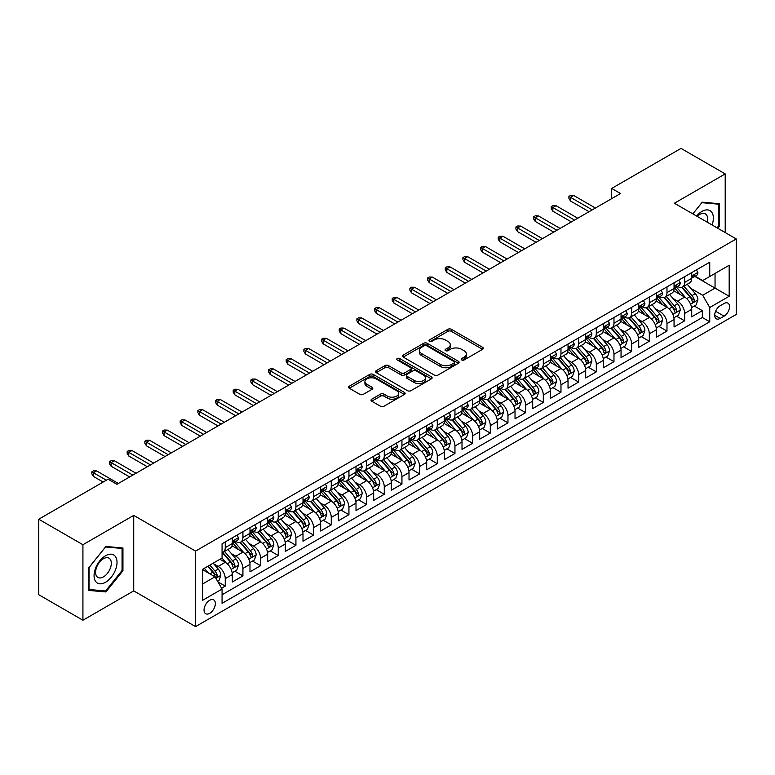 <?xml version="1.0" encoding="UTF-8"?>
<svg xmlns="http://www.w3.org/2000/svg" width="775" height="775" viewBox="0 0 775 775"><rect width="100%" height="100%" fill="white"/><g stroke="black" fill="none" stroke-linecap="round" stroke-linejoin="round"><path stroke-width="1.16" d="M461.716 359.958A1.715 0.988 0 0 0 464.147 359.958L482.573 349.322A2.451 1.414 0 0 0 483.29 348.324A2.451 1.414 0 0 0 482.573 347.316L451.35 329.298A2.451 1.414 0 0 0 447.882 329.298L429.457 339.934A1.715 0.988 0 0 0 428.953 340.632A1.715 0.988 0 0 0 429.457 341.339A1.715 0.988 0 0 0 431.888 341.339L434.271 339.954A7.847 4.534 0 0 1 445.373 339.954L447.969 341.465A7.847 4.534 0 0 1 450.275 344.662A7.847 4.534 0 0 1 447.969 347.868L445.586 349.244A1.715 0.988 0 0 0 445.082 349.951A1.715 0.988 0 0 0 445.586 350.649A1.715 0.988 0 0 0 448.018 350.649L450.401 349.273A7.847 4.534 0 0 1 461.503 349.273L464.099 350.775A7.847 4.534 0 0 1 466.405 353.981A7.847 4.534 0 0 1 464.099 357.178L461.716 358.554A1.715 0.988 0 0 0 461.212 359.261A1.715 0.988 0 0 0 461.716 359.958L461.716 358.554M209.705 613.335A7.992 4.621 120 0 0 214.927 606.283A7.992 4.621 120 0 0 213.697 599.879A7.992 4.621 120 0 0 209.705 600.276A7.992 4.621 120 0 0 204.474 607.319A7.992 4.621 120 0 0 205.704 613.732A7.992 4.621 120 0 0 209.705 613.335M371.748 399.183A2.451 1.414 0 0 0 371.031 400.191A2.451 1.414 0 0 0 371.748 401.188L380.506 406.245A2.451 1.414 0 0 0 383.974 406.245L404.443 394.427A2.451 1.414 0 0 0 405.16 393.429A2.451 1.414 0 0 0 404.443 392.431L373.221 374.403A2.451 1.414 0 0 0 369.752 374.403L349.283 386.221A2.451 1.414 0 0 0 348.566 387.219A2.451 1.414 0 0 0 349.283 388.227L359.862 394.33A2.451 1.414 0 0 0 363.339 394.33L372.097 389.273A2.451 1.414 0 0 0 372.814 388.275A2.451 1.414 0 0 0 372.097 387.267L366.846 384.245A6.558 3.788 0 0 1 364.928 381.562A6.558 3.788 0 0 1 368.978 378.064A6.558 3.788 0 0 1 376.127 378.888L396.674 390.755A6.558 3.788 0 0 1 398.602 393.429A6.558 3.788 0 0 1 394.552 396.926A6.558 3.788 0 0 1 387.403 396.112L383.974 394.126A2.451 1.414 0 0 0 380.506 394.126L371.748 399.183L371.748 401.188L380.506 396.17L380.506 394.126M133.726 515.394L82.925 544.728L38.75 519.221L38.75 594.716L82.925 620.223L133.726 590.889L195.562 626.597L195.562 551.102L133.726 515.394L133.726 590.889M725.206 232.568L725.206 173.91L674.405 203.234L736.25 238.942L195.562 551.102M725.206 173.91L681.031 148.403L611.678 188.441L611.678 198.652M38.75 519.221L108.103 479.183L116.938 484.288L620.513 193.547L611.678 188.441M434.446 375.11A2.451 1.414 0 0 0 437.914 375.11L458.374 363.291A2.451 1.414 0 0 0 459.1 362.283A2.451 1.414 0 0 0 458.374 361.286L427.161 343.267A2.451 1.414 0 0 0 423.692 343.267L403.223 355.076A2.451 1.414 0 0 0 402.506 356.083A2.451 1.414 0 0 0 403.223 357.081L434.446 375.11M397.924 360.327A1.715 0.988 0 0 1 399.668 360.569L399.668 358.534L431.413 376.853A2.451 1.414 0 0 1 432.13 377.861A2.451 1.414 0 0 1 431.413 378.859L410.944 390.677A2.451 1.414 0 0 1 407.476 390.677L376.253 372.649L376.253 370.653A2.451 1.414 0 0 0 375.536 371.651A2.451 1.414 0 0 0 376.253 372.649M376.253 370.653L385.01 365.597A2.451 1.414 0 0 1 388.478 365.597L401.14 372.901A2.451 1.414 0 0 0 404.608 372.901L410.421 369.549A2.451 1.414 0 0 0 411.137 368.542A2.451 1.414 0 0 0 410.421 367.544L397.246 359.939A1.715 0.988 0 0 1 396.742 359.232A1.715 0.988 0 0 1 397.798 358.321A1.715 0.988 0 0 1 399.668 358.534M221.582 588.215L225.254 586.094L217.92 581.86M213.745 563.842L218.182 566.409A9.998 5.774 60 0 1 225.254 578.644L232.316 574.566L232.316 582.015L242.924 575.893L234.883 571.252M231.415 553.641L235.852 556.208A9.998 5.774 60 0 1 242.924 568.443L249.986 564.365L249.986 571.814L260.594 565.692L252.553 561.052M249.085 543.44L253.522 546.007A9.998 5.774 60 0 1 260.594 558.242L267.656 554.164L267.656 561.613L278.254 555.491L270.223 550.851M266.755 533.239L271.192 535.806A9.998 5.774 60 0 1 278.254 548.041L285.326 543.963L285.326 551.413L295.924 545.29L287.893 540.65M284.425 523.038L288.862 525.605A9.998 5.774 60 0 1 295.924 537.84L302.996 533.762L302.996 541.212L313.594 535.089L305.553 530.449M302.095 512.837L306.532 515.404A9.998 5.774 60 0 1 313.594 527.639L320.666 523.561L320.666 531.011L331.264 524.888L323.223 520.248M319.765 502.636L324.202 505.193A9.998 5.774 60 0 1 331.264 517.438L338.336 513.36L338.336 520.81L348.934 514.687L340.893 510.047M337.435 492.435L341.872 494.993A9.998 5.774 60 0 1 348.934 507.238L356.006 503.159L356.006 510.609L366.604 504.486L358.563 499.846M355.105 482.234L359.542 484.792A9.998 5.774 60 0 1 366.604 497.037L373.676 492.958L373.676 500.408L384.274 494.285L376.233 489.645M372.775 472.033L377.212 474.591A9.998 5.774 60 0 1 384.274 486.836L391.346 482.757L391.346 490.207L401.944 484.084L393.903 479.444M390.445 461.832L394.872 464.39A9.998 5.774 60 0 1 401.944 476.635L409.016 472.556L409.016 479.996L419.614 473.883L411.573 469.243M408.105 451.631L412.542 454.189A9.998 5.774 60 0 1 419.614 466.434L426.686 462.355L426.686 469.795L437.284 463.683L429.243 459.032M425.775 441.43L430.212 443.988A9.998 5.774 60 0 1 437.284 456.233L444.356 452.154L444.356 459.594L454.954 453.482L446.913 448.832M443.445 431.229L447.882 433.787A9.998 5.774 60 0 1 454.954 446.032L462.016 441.953L462.016 449.393L472.624 443.281L464.583 438.631M461.115 421.028L465.552 423.586A9.998 5.774 60 0 1 472.624 435.831L479.686 431.752L479.686 439.192L490.294 433.07L482.253 428.43M478.785 410.827L483.222 413.385A9.998 5.774 60 0 1 490.294 425.63L497.356 421.552L497.356 428.992L507.964 422.869L499.923 418.229M496.455 400.627L500.892 403.184A9.998 5.774 60 0 1 507.964 415.429L515.026 411.351L515.026 418.791L525.634 412.668L517.593 408.028M514.125 390.426L518.562 392.983A9.998 5.774 60 0 1 525.634 405.228L532.696 401.14L532.696 408.59L543.304 402.467L535.263 397.827M531.795 380.225L536.232 382.782A9.998 5.774 60 0 1 543.304 395.027L550.366 390.939L550.366 398.389L560.974 392.266L552.933 387.626M549.465 370.024L553.902 372.581A9.998 5.774 60 0 1 560.974 384.826L568.036 380.738L568.036 388.188L578.634 382.065L570.603 377.425M567.135 359.823L571.572 362.38A9.998 5.774 60 0 1 578.634 374.625L585.706 370.537L585.706 377.987L596.304 371.864L588.273 367.224M584.805 349.612L589.242 352.179A9.998 5.774 60 0 1 596.304 364.424L603.376 360.336L603.376 367.786L613.974 361.663L605.934 357.023M602.475 339.411L606.912 341.978A9.998 5.774 60 0 1 613.974 354.214L621.046 350.135L621.046 357.585L631.644 351.463L623.604 346.822M620.145 329.21L624.582 331.778A9.998 5.774 60 0 1 631.644 344.013L638.716 339.934L638.716 347.384L649.314 341.262L641.274 336.621M637.815 319.009L642.252 321.577A9.998 5.774 60 0 1 649.314 333.812L656.386 329.733L656.386 337.183L666.984 331.061L658.944 326.42M655.485 308.808L659.922 311.376A9.998 5.774 60 0 1 666.984 323.611L674.056 319.532L674.056 326.982L684.654 320.86L684.654 313.41A9.998 5.774 -120 0 0 677.592 301.175L673.155 298.608M676.614 316.219L684.654 320.86M232.316 574.566A9.998 5.774 -120 0 0 225.254 562.33L219.945 559.269M249.986 564.365A9.998 5.774 -120 0 0 242.924 552.12L231.996 545.813M267.656 554.164A9.998 5.774 -120 0 0 260.594 541.919L249.666 535.612M285.326 543.963A9.998 5.774 -120 0 0 278.254 531.718L267.336 525.411M302.996 533.762A9.998 5.774 -120 0 0 295.924 521.517L284.997 515.21M320.666 523.561A9.998 5.774 -120 0 0 313.594 511.316L302.667 505.009M338.336 513.36A9.998 5.774 -120 0 0 331.264 501.115L320.337 494.808M356.006 503.159A9.998 5.774 -120 0 0 348.934 490.914L338.007 484.608M373.676 492.958A9.998 5.774 -120 0 0 366.604 480.713L355.677 474.407M391.346 482.757A9.998 5.774 -120 0 0 384.274 470.512L373.347 464.206M409.016 472.556A9.998 5.774 -120 0 0 401.944 460.311L391.017 454.005M426.686 462.355A9.998 5.774 -120 0 0 419.614 450.11L408.687 443.804M444.356 452.154A9.998 5.774 -120 0 0 437.284 439.909L426.357 433.603M462.016 441.953A9.998 5.774 -120 0 0 454.954 429.708L444.027 423.402M479.686 431.752A9.998 5.774 -120 0 0 472.624 419.507L461.697 413.201M497.356 421.552A9.998 5.774 -120 0 0 490.294 409.307L479.367 403M515.026 411.351A9.998 5.774 -120 0 0 507.964 399.106L497.037 392.799M532.696 401.14A9.998 5.774 -120 0 0 525.634 388.905L514.707 382.598M550.366 390.939A9.998 5.774 -120 0 0 543.304 378.704L532.377 372.397M568.036 380.738A9.998 5.774 -120 0 0 560.974 368.503L550.047 362.187M585.706 370.537A9.998 5.774 -120 0 0 578.634 358.302L567.707 351.986M603.376 360.336A9.998 5.774 -120 0 0 596.304 348.101L585.377 341.785M621.046 350.135A9.998 5.774 -120 0 0 613.974 337.9L603.047 331.584M638.716 339.934A9.998 5.774 -120 0 0 631.644 327.699L620.717 321.383M656.386 329.733A9.998 5.774 -120 0 0 649.314 317.498L638.387 311.182M674.056 319.532A9.998 5.774 -120 0 0 666.984 307.287L656.057 300.981M724.053 303.519L720.169 305.767A7.75 4.476 120 0 0 715.112 312.587A7.75 4.476 120 0 0 716.294 318.796A7.75 4.476 120 0 0 720.169 318.409L724.053 316.171A7.75 4.476 120 0 0 729.12 309.341A7.75 4.476 120 0 0 727.928 303.132A7.75 4.476 120 0 0 724.053 303.519M195.562 626.597L736.25 314.437L736.25 238.942M202.633 583.953L215.004 576.813L222.067 589.048L222.067 603.337L709.745 321.78L709.745 307.501L702.683 295.256L690.825 288.407M222.067 589.048L202.633 600.276L202.633 569.267L222.067 558.039L222.067 543.759L709.745 262.202L709.745 276.481L729.178 265.263L729.178 296.273L709.745 307.501M235.755 541.463L235.852 541.512A9.998 5.774 60 0 0 240.851 542.006L247.922 537.928A9.998 5.774 -120 0 0 249.986 533.355L249.986 527.639M253.425 531.262L253.522 531.311A9.998 5.774 60 0 0 258.521 531.805L265.583 527.727A9.998 5.774 -120 0 0 267.656 523.154L267.656 517.438M271.095 521.062L271.192 521.11A9.998 5.774 60 0 0 276.191 521.604L283.253 517.526A9.998 5.774 -120 0 0 285.326 512.953L285.326 507.238M288.765 510.861L288.862 510.909A9.998 5.774 60 0 0 293.861 511.403L300.923 507.325A9.998 5.774 -120 0 0 302.996 502.752L302.996 497.037M306.435 500.66L306.532 500.708A9.998 5.774 60 0 0 311.531 501.202L318.593 497.124A9.998 5.774 -120 0 0 320.666 492.551L320.666 486.836M324.105 490.459L324.202 490.507A9.998 5.774 60 0 0 329.201 491.001L336.263 486.923A9.998 5.774 -120 0 0 338.336 482.35L338.336 476.635M341.775 480.258L341.872 480.306A9.998 5.774 60 0 0 346.871 480.8L353.933 476.722A9.998 5.774 -120 0 0 356.006 472.149L356.006 466.434M359.445 470.047L359.542 470.105A9.998 5.774 60 0 0 364.541 470.599L371.603 466.521A9.998 5.774 -120 0 0 373.676 461.948L373.676 456.233M377.115 459.846L377.212 459.904A9.998 5.774 60 0 0 382.201 460.398L389.273 456.32A9.998 5.774 -120 0 0 391.346 451.748L391.346 446.032M394.785 449.645L394.872 449.703A9.998 5.774 60 0 0 399.871 450.198L406.943 446.119A9.998 5.774 -120 0 0 409.016 441.537L409.016 435.831M412.455 439.444L412.542 439.502A9.998 5.774 60 0 0 417.541 439.997L424.613 435.918A9.998 5.774 -120 0 0 426.686 431.336L426.686 425.63M430.125 429.243L430.212 429.302A9.998 5.774 60 0 0 435.211 429.796L442.283 425.717A9.998 5.774 -120 0 0 444.356 421.135L444.356 415.429M447.795 419.043L447.882 419.101A9.998 5.774 60 0 0 452.881 419.595L459.953 415.516A9.998 5.774 -120 0 0 462.016 410.934L462.016 405.228M465.465 408.842L465.552 408.9A9.998 5.774 60 0 0 470.551 409.394L477.623 405.315A9.998 5.774 -120 0 0 479.686 400.733L479.686 395.027M483.135 398.641L483.222 398.699A9.998 5.774 60 0 0 488.221 399.193L495.293 395.114A9.998 5.774 -120 0 0 497.356 390.532L497.356 384.826M500.805 388.44L500.892 388.498A9.998 5.774 60 0 0 505.891 388.992L512.963 384.913A9.998 5.774 -120 0 0 515.026 380.331L515.026 374.616M518.475 378.239L518.562 378.297A9.998 5.774 60 0 0 523.561 378.791L530.633 374.713A9.998 5.774 -120 0 0 532.696 370.13L532.696 364.415M536.135 368.038L536.232 368.096A9.998 5.774 60 0 0 541.231 368.59L548.293 364.502A9.998 5.774 -120 0 0 550.366 359.929L550.366 354.214M553.805 357.837L553.902 357.895A9.998 5.774 60 0 0 558.901 358.389L565.963 354.301A9.998 5.774 -120 0 0 568.036 349.728L568.036 344.013M571.475 347.636L571.572 347.684A9.998 5.774 60 0 0 576.571 348.188L583.633 344.1A9.998 5.774 -120 0 0 585.706 339.528L585.706 333.812M589.145 337.435L589.242 337.483A9.998 5.774 60 0 0 594.241 337.987L601.303 333.899A9.998 5.774 -120 0 0 603.376 329.327L603.376 323.611M606.815 327.234L606.912 327.282A9.998 5.774 60 0 0 611.911 327.786L618.973 323.698A9.998 5.774 -120 0 0 621.046 319.126L621.046 313.41M624.485 317.033L624.582 317.082A9.998 5.774 60 0 0 629.581 317.576L636.643 313.497A9.998 5.774 -120 0 0 638.716 308.925L638.716 303.209M642.155 306.832L642.252 306.881A9.998 5.774 60 0 0 647.251 307.375L654.313 303.296A9.998 5.774 -120 0 0 656.386 298.724L656.386 293.008M659.825 296.631L659.922 296.68A9.998 5.774 60 0 0 664.911 297.174L671.983 293.095A9.998 5.774 -120 0 0 674.056 288.523L674.056 282.807M222.067 594.764L702.324 317.498L702.324 310.659L691.726 316.781L691.726 309.332A9.998 5.774 -120 0 0 684.654 297.087L673.727 290.78M677.495 286.43L677.592 286.479A9.998 5.774 -120 0 0 682.581 286.973A9.998 5.774 -120 0 0 684.654 282.4L684.654 276.685M682.581 286.973L689.653 282.894A9.998 5.774 -120 0 0 691.726 278.322L691.726 272.606M225.254 541.919L225.254 547.634A9.998 5.774 60 0 1 223.181 552.207A9.998 5.774 60 0 1 222.067 552.614M223.181 552.207L230.252 548.128A9.998 5.774 -120 0 0 232.316 543.556L232.316 537.84M242.924 531.718L242.924 537.433A9.998 5.774 60 0 1 240.851 542.006M260.594 521.517L260.594 527.232A9.998 5.774 60 0 1 258.521 531.805M278.254 511.316L278.254 517.032A9.998 5.774 60 0 1 276.191 521.604M295.924 501.115L295.924 506.831A9.998 5.774 60 0 1 293.861 511.403M313.594 490.914L313.594 496.63A9.998 5.774 60 0 1 311.531 501.202M331.264 480.713L331.264 486.429A9.998 5.774 60 0 1 329.201 491.001M348.934 470.512L348.934 476.228A9.998 5.774 60 0 1 346.871 480.8M366.604 460.311L366.604 466.027A9.998 5.774 60 0 1 364.541 470.599M384.274 450.11L384.274 455.826A9.998 5.774 60 0 1 382.201 460.398M401.944 439.909L401.944 445.625A9.998 5.774 60 0 1 399.871 450.198M419.614 429.708L419.614 435.424A9.998 5.774 60 0 1 417.541 439.997M437.284 419.507L437.284 425.223A9.998 5.774 60 0 1 435.211 429.796M454.954 409.307L454.954 415.022A9.998 5.774 60 0 1 452.881 419.595M472.624 399.106L472.624 404.821A9.998 5.774 60 0 1 470.551 409.394M490.294 388.905L490.294 394.611A9.998 5.774 60 0 1 488.221 399.193M507.964 378.704L507.964 384.41A9.998 5.774 60 0 1 505.891 388.992M525.634 368.503L525.634 374.209A9.998 5.774 60 0 1 523.561 378.791M543.304 358.302L543.304 364.008A9.998 5.774 60 0 1 541.231 368.59M560.974 348.101L560.974 353.807A9.998 5.774 60 0 1 558.901 358.389M578.634 337.9L578.634 343.606A9.998 5.774 60 0 1 576.571 348.188M596.304 327.689L596.304 333.405A9.998 5.774 60 0 1 594.241 337.987M613.974 317.488L613.974 323.204A9.998 5.774 60 0 1 611.911 327.786M631.644 307.287L631.644 313.003A9.998 5.774 60 0 1 629.581 317.576M649.314 297.087L649.314 302.802A9.998 5.774 60 0 1 647.251 307.375M666.984 286.886L666.984 292.601A9.998 5.774 60 0 1 664.911 297.174M666.984 323.611L666.984 331.061M649.314 333.812L649.314 341.262M631.644 344.013L631.644 351.463M613.974 354.214L613.974 361.663M596.304 364.424L596.304 371.864M578.634 374.625L578.634 382.065M560.974 384.826L560.974 392.266M543.304 395.027L543.304 402.467M525.634 405.228L525.634 412.668M507.964 415.429L507.964 422.869M490.294 425.63L490.294 433.07M472.624 435.831L472.624 443.281M454.954 446.032L454.954 453.482M437.284 456.233L437.284 463.683M419.614 466.434L419.614 473.883M401.944 476.635L401.944 484.084M384.274 486.836L384.274 494.285M366.604 497.037L366.604 504.486M348.934 507.238L348.934 514.687M331.264 517.438L331.264 524.888M313.594 527.639L313.594 535.089M295.924 537.84L295.924 545.29M278.254 548.041L278.254 555.491M260.594 558.242L260.594 565.692M242.924 568.443L242.924 575.893M225.254 578.644L225.254 586.094M215.004 576.813L202.633 569.673M702.683 295.256L715.044 288.116L715.044 273.42L729.178 265.263M694.807 276.433L729.178 296.273M695.165 276.229L702.683 280.56L709.745 276.481M82.925 544.728L82.925 620.223M694.284 306.018L702.324 310.659M702.324 317.498L709.745 321.78M717.795 228.286L719.287 226.436L719.287 203.709L702.237 202.178L692.831 213.881L701.879 202.682L718.406 204.164L718.406 226.184L717.059 227.86M88.844 590.424L105.894 591.945L122.944 570.739L122.944 548.002L105.894 546.472L88.844 567.688L88.844 590.424M718.406 225.932L719.287 226.436M122.062 570.226L122.944 570.739M104.092 590.908L105.894 591.945M462.404 360.201L464.099 359.222A7.847 4.534 0 0 0 466.405 356.016L466.405 353.981M450.275 344.662L450.275 346.706A7.847 4.534 0 0 1 447.969 349.912L446.274 350.891M482.544 349.341L451.35 331.332A2.451 1.414 0 0 0 447.882 331.332L430.144 341.581M458.345 363.31L427.161 345.301A2.451 1.414 0 0 0 423.692 345.301L403.262 357.101L403.223 355.076M454.043 362.991A1.715 0.988 0 0 0 454.547 362.283A1.715 0.988 0 0 0 454.043 361.586L426.637 345.766A1.715 0.988 0 0 0 424.216 345.766L421.697 347.219A7.847 4.534 0 0 0 419.401 350.426A7.847 4.534 0 0 0 421.697 353.623L440.423 364.444A7.847 4.534 0 0 0 451.525 364.444L454.043 362.991L454.043 365.025A1.715 0.988 0 0 0 454.547 364.327L454.547 362.283M419.401 350.426L419.401 352.46A7.847 4.534 0 0 0 421.697 355.667L421.697 353.623M454.043 365.025L451.525 366.478A7.847 4.534 0 0 1 440.423 366.478L421.697 355.667M376.292 372.668L385.01 367.631L385.01 365.597M411.137 368.542L411.137 370.586A2.451 1.414 0 0 1 410.421 371.583L404.608 374.945A2.451 1.414 0 0 1 401.14 374.945L388.478 367.631A2.451 1.414 0 0 0 385.01 367.631M399.668 360.569L431.375 378.878M414.286 380.486A6.558 3.788 0 0 0 421.435 381.31A6.558 3.788 0 0 0 425.485 377.812A6.558 3.788 0 0 0 423.557 375.129L416.32 370.954A2.451 1.414 0 0 0 412.852 370.954L407.04 374.306A2.451 1.414 0 0 0 406.323 375.303A2.451 1.414 0 0 0 407.04 376.311L414.286 380.486L414.286 382.53A6.558 3.788 0 0 0 421.435 383.344A6.558 3.788 0 0 0 425.485 379.847L425.485 377.812M406.323 375.303L406.323 377.347A2.451 1.414 0 0 0 407.04 378.345L407.04 376.311M414.286 382.53L407.04 378.345M398.602 393.429L398.602 395.473A6.558 3.788 0 0 1 394.552 398.97A6.558 3.788 0 0 1 387.403 398.147L383.974 396.17A2.451 1.414 0 0 0 380.506 396.17M364.928 381.562L364.928 383.606A6.558 3.788 0 0 0 366.846 386.279L366.846 384.245M372.058 389.292L366.846 386.279M404.405 394.446L373.221 376.447A2.451 1.414 0 0 0 369.752 376.447L349.322 388.246M691.571 307.578L696.144 304.943L697.907 299.847A6.626 3.827 -120 0 0 695.33 293.628L687.251 284.28M685.633 297.736L676.41 287.05M680.382 294.626L675.035 288.426A15.868 9.164 -120 0 0 674.541 287.874M681.68 287.331L689.847 296.786A6.626 3.827 60 0 1 692.211 301.349C693.208 302.686 693.916 302.279 694.332 300.128A6.626 3.827 -120 0 0 691.968 295.566L683.899 286.217M682.165 287.176L690.942 297.338A3.371 1.947 60 0 1 691.784 298.656L694.332 300.128M692.211 301.349L692.695 302.134M696.405 269.903L697.907 272.509A6.626 3.827 60 0 1 696.531 275.435L693.179 277.373A6.626 3.827 -120 0 0 694.332 275.852L694.197 275.261M691.939 277.683L691.968 277.683A6.626 3.827 -120 0 0 693.179 277.373M693.48 275.358L694.332 275.852C693.916 274.854 693.208 275.261 692.211 277.072A6.626 3.827 60 0 1 691.726 278.012M592.245 209.87L570.507 197.325L570.507 200.996L568.918 198.439L568.918 196.404L570.507 197.325L573.694 195.484L595.423 208.029M570.507 200.996L589.068 211.701M568.918 196.404L570.691 195.387L573.694 195.484M712.06 224.973A16.246 9.377 120 0 0 701.879 211.449A16.246 9.377 120 0 0 696.56 216.031M707.226 222.183A11.121 6.423 120 0 0 705.347 213.871A11.121 6.423 120 0 0 699.796 214.423A11.121 6.423 120 0 0 697.219 216.409M717.311 203.525L718.406 204.164M115.485 569.896A16.246 9.377 120 0 0 111.28 554.202A16.246 9.377 120 0 0 95.596 568.123A16.246 9.377 120 0 0 99.801 583.808A16.246 9.377 120 0 0 115.485 569.896M110.263 568.404A11.121 6.423 120 0 0 109.013 558.174A11.121 6.423 120 0 0 96.642 567.193A11.121 6.423 120 0 0 97.892 577.433A11.121 6.423 120 0 0 110.263 568.404M89.018 589.562L89.018 567.533L105.536 546.976L122.062 548.458L122.062 570.487L105.536 591.034L88.844 589.455M120.968 547.818L122.062 548.458M673.901 317.779L678.474 315.144L680.237 310.048A6.626 3.827 -120 0 0 677.66 303.829L669.581 294.481M667.972 307.937L658.74 297.251M662.722 304.827L657.365 298.627A15.868 9.164 -120 0 0 656.871 298.075M664.02 297.532L672.177 306.987A6.626 3.827 60 0 1 674.541 311.55C675.538 312.887 676.246 312.48 676.662 310.329A6.626 3.827 -120 0 0 674.298 305.767L666.229 296.418M664.495 297.387L673.272 307.539A3.371 1.947 60 0 1 674.124 308.857L676.662 310.329M674.541 311.55L675.025 312.335M656.231 327.98L660.804 325.345L662.567 320.249A6.626 3.827 -120 0 0 659.99 314.03L651.92 304.682M650.303 318.137L641.07 307.452M645.052 315.028L639.695 308.828A15.868 9.164 -120 0 0 639.201 308.276M646.35 307.743L654.507 317.188A6.626 3.827 60 0 1 656.871 321.751C657.868 323.088 658.576 322.681 658.992 320.53A6.626 3.827 -120 0 0 656.628 315.968L648.559 306.619M646.825 307.588L655.602 317.74A3.371 1.947 60 0 1 656.454 319.058L658.992 320.53M656.871 321.751L657.355 322.536M638.571 338.191L643.134 335.546L644.897 330.45A6.626 3.827 -120 0 0 642.32 324.231L634.25 314.882M632.632 328.338L623.4 317.663M627.382 325.229L622.025 319.029A15.868 9.164 -120 0 0 621.531 318.477M628.68 317.944L636.847 327.389A6.626 3.827 60 0 1 639.201 331.952C640.198 333.289 640.906 332.882 641.322 330.731A6.626 3.827 -120 0 0 638.958 326.168L630.889 316.82M629.155 317.789L637.932 327.941A3.371 1.947 60 0 1 638.784 329.259L641.322 330.731M639.201 331.952L639.685 332.737M620.901 348.392L625.464 345.747L627.227 340.651A6.626 3.827 -120 0 0 624.65 334.432L616.58 325.083M614.962 338.539L605.73 327.864M609.712 335.43L604.355 329.23A15.868 9.164 -120 0 0 603.861 328.677M611.01 328.145L619.177 337.6A6.626 3.827 60 0 1 621.531 342.153C622.528 343.49 623.236 343.083 623.652 340.932A6.626 3.827 -120 0 0 621.288 336.369L613.219 327.021M611.485 327.99L620.262 338.142A3.371 1.947 60 0 1 621.114 339.469L623.652 340.932M621.531 342.153L622.015 342.938M678.735 280.104L680.237 282.71A6.626 3.827 60 0 1 678.871 285.636L675.509 287.573A6.626 3.827 -120 0 0 676.662 286.052L676.527 285.462M674.279 287.883L674.298 287.883A6.626 3.827 -120 0 0 675.509 287.573M675.81 285.558L676.662 286.052C676.246 285.055 675.538 285.462 674.541 287.273A6.626 3.827 60 0 1 674.056 288.213M574.575 220.071L552.846 207.526L552.846 211.197L551.248 208.649L551.248 206.605L552.846 207.526L556.024 205.685L577.753 218.23M552.846 211.197L571.398 221.902M551.248 206.605L553.021 205.588L556.024 205.685M661.065 290.305L662.567 292.911A6.626 3.827 60 0 1 661.201 295.837L657.839 297.774A6.626 3.827 -120 0 0 658.992 296.253L658.857 295.662M656.609 298.084L656.628 298.084A6.626 3.827 -120 0 0 657.839 297.774M658.14 295.759L658.992 296.253C658.576 295.256 657.868 295.662 656.871 297.474A6.626 3.827 60 0 1 656.386 298.414M556.905 230.272L535.176 217.727L535.176 221.398L533.578 218.85L533.578 216.806L535.176 217.727L538.354 215.886L560.083 228.431M535.176 221.398L553.728 232.112M533.578 216.806L535.351 215.789L538.354 215.886M643.395 300.506L644.897 303.112A6.626 3.827 60 0 1 643.531 306.038L640.169 307.975A6.626 3.827 -120 0 0 641.322 306.454L641.187 305.863M638.939 308.285L638.958 308.285A6.626 3.827 -120 0 0 640.169 307.975M640.47 305.96L641.322 306.454C640.906 305.457 640.198 305.863 639.201 307.675A6.626 3.827 60 0 1 638.716 308.615M539.235 240.473L517.506 227.928L517.506 231.599L515.908 229.051L515.908 227.007L517.506 227.928L520.684 226.087L542.413 238.632M517.506 231.599L536.058 242.313M515.908 227.007L517.681 225.99L520.684 226.087M625.725 310.707L627.227 313.313A6.626 3.827 60 0 1 625.861 316.239L622.499 318.176A6.626 3.827 -120 0 0 623.652 316.655L623.517 316.064M621.269 318.486L621.288 318.486A6.626 3.827 -120 0 0 622.499 318.176M622.8 316.161L623.652 316.655C623.236 315.657 622.528 316.064 621.531 317.876A6.626 3.827 60 0 1 621.046 318.816M521.565 250.674L499.836 238.128L499.836 241.8L498.248 239.252L498.248 237.208L499.836 238.128L503.014 236.288L524.743 248.833M499.836 241.8L518.388 252.514M498.248 237.208L500.011 236.191L503.014 236.288M603.231 358.593L607.794 355.948L609.557 350.852A6.626 3.827 -120 0 0 606.98 344.633L598.91 335.284M597.292 348.74L588.06 338.065M592.042 345.631L586.685 339.431A15.868 9.164 -120 0 0 586.191 338.878M593.34 338.346L601.507 347.801A6.626 3.827 60 0 1 603.861 352.354C604.858 353.691 605.566 353.284 605.982 351.133A6.626 3.827 -120 0 0 603.628 346.57L595.549 337.222M593.815 338.191L602.592 348.343A3.371 1.947 60 0 1 603.444 349.67L605.982 351.133M603.861 352.354L604.345 353.138M608.055 320.908L609.557 323.514A6.626 3.827 60 0 1 608.191 326.44L604.829 328.377A6.626 3.827 -120 0 0 605.982 326.856L605.847 326.265M603.599 328.687L603.628 328.687A6.626 3.827 -120 0 0 604.829 328.377M605.13 326.362L605.982 326.856C605.566 325.858 604.858 326.265 603.861 328.077A6.626 3.827 60 0 1 603.376 329.017M503.895 260.875L482.166 248.329L482.166 252.001L480.577 249.453L480.577 247.409L482.166 248.329L485.344 246.489L507.073 259.044M482.166 252.001L500.718 262.715M480.577 247.409L482.341 246.392L485.344 246.489M585.561 368.793L590.124 366.158L591.887 361.053A6.626 3.827 -120 0 0 589.31 354.834L581.24 345.485M579.623 358.941L570.39 348.266M574.372 355.832L569.015 349.632A15.868 9.164 -120 0 0 568.521 349.079M575.67 348.547L583.837 358.002A6.626 3.827 60 0 1 586.191 362.555C587.188 363.892 587.896 363.485 588.312 361.334A6.626 3.827 -120 0 0 585.958 356.771L577.879 347.423M576.145 348.392L584.922 358.544A3.371 1.947 60 0 1 585.774 359.871L588.312 361.334M586.191 362.555L586.675 363.349M590.385 331.109L591.887 333.715A6.626 3.827 60 0 1 590.521 336.641L587.159 338.578A6.626 3.827 -120 0 0 588.312 337.057L588.177 336.466M585.929 338.888L585.958 338.888A6.626 3.827 -120 0 0 587.159 338.578M587.46 336.563L588.312 337.057C587.896 336.059 587.188 336.466 586.191 338.278A6.626 3.827 60 0 1 585.706 339.218M486.225 271.076L464.496 258.53L464.496 262.202L462.907 259.654L462.907 257.61L464.496 258.53L467.674 256.69L489.412 269.245M464.496 262.202L483.048 272.916M462.907 257.61L464.671 256.593L467.674 256.69M567.891 378.994L572.454 376.359L574.217 371.254A6.626 3.827 -120 0 0 571.64 365.035L563.57 355.686M561.952 369.142L552.72 358.467M556.702 366.032L551.345 359.832A15.868 9.164 -120 0 0 550.851 359.28M558 358.748L566.167 368.202A6.626 3.827 60 0 1 568.53 372.765C569.518 374.093 570.226 373.686 570.642 371.535A6.626 3.827 -120 0 0 568.288 366.972L560.209 357.624M558.475 358.593L567.252 368.745A3.371 1.947 60 0 1 568.104 370.072L570.642 371.535M568.53 372.765L569.005 373.55M572.715 341.31L574.217 343.916A6.626 3.827 60 0 1 572.851 346.842L569.489 348.779A6.626 3.827 -120 0 0 570.642 347.258L570.507 346.667M568.259 349.089L568.288 349.089A6.626 3.827 -120 0 0 569.489 348.779M569.79 346.764L570.642 347.258C570.226 346.26 569.518 346.667 568.53 348.479A6.626 3.827 60 0 1 568.036 349.428M468.555 281.277L446.826 268.731L446.826 272.403L445.238 269.855L445.238 267.811L446.826 268.731L450.004 266.891L471.743 279.446M446.826 272.403L465.378 283.117M445.238 267.811L447.001 266.794L450.004 266.891M550.221 389.195L554.784 386.56L556.547 381.455A6.626 3.827 -120 0 0 553.97 375.236L545.9 365.887M544.283 379.343L535.05 368.668M539.032 376.233L533.675 370.033A15.868 9.164 -120 0 0 533.181 369.481M540.33 368.948L548.497 378.403A6.626 3.827 60 0 1 550.86 382.966C551.848 384.293 552.556 383.887 552.972 381.736A6.626 3.827 -120 0 0 550.618 377.173L542.539 367.825M540.814 368.793L549.582 378.946A3.371 1.947 60 0 1 550.434 380.273L552.972 381.736M550.86 382.966L551.335 383.751M555.045 351.511L556.547 354.117A6.626 3.827 60 0 1 555.181 357.043L551.819 358.98A6.626 3.827 -120 0 0 552.972 357.459L552.837 356.868M550.589 359.29L550.618 359.29A6.626 3.827 -120 0 0 551.819 358.98M552.12 356.965L552.972 357.459C552.556 356.461 551.848 356.868 550.86 358.68A6.626 3.827 60 0 1 550.366 359.629M450.885 291.478L429.156 278.932L429.156 282.604L427.567 280.056L427.567 278.012L429.156 278.932L432.334 277.092L454.073 289.647M429.156 282.604L447.708 293.318M427.567 278.012L429.331 276.995L432.334 277.092M532.551 399.396L537.114 396.761L538.887 391.656A6.626 3.827 -120 0 0 536.3 385.437L528.23 376.088M526.613 389.544L517.39 378.868M521.362 386.434L516.005 380.234A15.868 9.164 -120 0 0 515.511 379.682M522.66 379.149L530.827 388.604A6.626 3.827 60 0 1 533.19 393.167C534.178 394.494 534.886 394.088 535.302 391.937A6.626 3.827 -120 0 0 532.948 387.374L524.869 378.035M523.144 378.994L531.912 389.157A3.371 1.947 60 0 1 532.764 390.474L535.302 391.937M533.19 393.167L533.665 393.952M514.881 409.597L519.444 406.962L521.217 401.857A6.626 3.827 -120 0 0 518.63 395.637L510.56 386.289M508.942 399.755L499.72 389.069M503.692 396.635L498.335 390.435A15.868 9.164 -120 0 0 497.841 389.883M504.99 389.35L513.157 398.805A6.626 3.827 60 0 1 515.52 403.368C516.508 404.695 517.216 404.288 517.642 402.138A6.626 3.827 -120 0 0 515.278 397.575L507.199 388.236M505.474 389.195L514.242 399.358A3.371 1.947 60 0 1 515.094 400.675L517.642 402.138M515.52 403.368L515.995 404.153M497.211 419.798L501.774 417.163L503.547 412.058A6.626 3.827 -120 0 0 500.96 405.838L492.89 396.5M491.272 409.956L482.05 399.27M486.022 406.836L480.665 400.636A15.868 9.164 -120 0 0 480.18 400.084M487.32 399.551L495.487 409.006A6.626 3.827 60 0 1 497.85 413.569C498.838 414.896 499.546 414.489 499.972 412.339A6.626 3.827 -120 0 0 497.608 407.776L489.538 398.437M487.804 399.396L496.572 409.558A3.371 1.947 60 0 1 497.424 410.876L499.972 412.339M497.85 413.569L498.325 414.354M479.541 429.999L484.104 427.364L485.877 422.259A6.626 3.827 -120 0 0 483.3 416.039L475.22 406.701M473.603 420.157L464.38 409.471M468.352 417.047L462.995 410.837A15.868 9.164 -120 0 0 462.51 410.285M469.65 409.752L477.817 419.207A6.626 3.827 60 0 1 480.18 423.77C481.178 425.097 481.876 424.69 482.302 422.54A6.626 3.827 -120 0 0 479.938 417.977L471.868 408.638M470.134 409.597L478.902 419.759A3.371 1.947 60 0 1 479.754 421.077L482.302 422.54M480.18 423.77L480.665 424.555M461.871 440.2L466.434 437.565L468.207 432.46A6.626 3.827 -120 0 0 465.63 426.24L457.55 416.902M455.933 430.358L446.71 419.672M450.682 427.248L445.325 421.048A15.868 9.164 -120 0 0 444.84 420.496M451.98 419.953L460.147 429.408A6.626 3.827 60 0 1 462.51 433.971C463.508 435.298 464.215 434.891 464.632 432.741A6.626 3.827 -120 0 0 462.268 428.188L454.198 418.839M452.464 419.798L461.241 429.96A3.371 1.947 60 0 1 462.084 431.278L464.632 432.741M462.51 433.971L462.995 434.756M444.201 450.401L448.773 447.766L450.537 442.661A6.626 3.827 -120 0 0 447.96 436.441L439.88 427.103M438.262 440.558L429.04 429.873M433.012 437.449L427.664 431.249A15.868 9.164 -120 0 0 427.17 430.697M434.31 430.154L442.477 439.609A6.626 3.827 60 0 1 444.84 444.172C445.838 445.499 446.545 445.092 446.962 442.942A6.626 3.827 -120 0 0 444.598 438.388L436.528 429.04M434.794 429.999L443.571 440.161A3.371 1.947 60 0 1 444.414 441.479L446.962 442.942M444.84 444.172L445.325 444.957M426.531 460.602L431.103 457.967L432.867 452.862A6.626 3.827 -120 0 0 430.29 446.652L422.21 437.303M420.593 450.759L411.37 440.074M415.342 447.65L409.994 441.45A15.868 9.164 -120 0 0 409.5 440.897M416.64 440.355L424.807 449.81A6.626 3.827 60 0 1 427.17 454.373C428.168 455.7 428.875 455.293 429.292 453.142A6.626 3.827 -120 0 0 426.928 448.589L418.858 439.241M417.124 440.2L425.901 450.362A3.371 1.947 60 0 1 426.744 451.68L429.292 453.142M427.17 454.373L427.655 455.157M408.861 470.803L413.433 468.168L415.197 463.062A6.626 3.827 -120 0 0 412.62 456.853L404.54 447.504M402.923 460.96L393.7 450.275M397.672 457.851L392.324 451.651A15.868 9.164 -120 0 0 391.83 451.098M398.97 450.556L407.137 460.011A6.626 3.827 60 0 1 409.5 464.574C410.498 465.901 411.205 465.494 411.622 463.353A6.626 3.827 -120 0 0 409.258 458.79L401.188 449.442M399.454 450.401L408.231 460.563A3.371 1.947 60 0 1 409.074 461.881L411.622 463.353M409.5 464.574L409.985 465.358M391.191 481.004L395.763 478.369L397.527 473.263A6.626 3.827 -120 0 0 394.95 467.054L386.87 457.705M385.252 471.161L376.03 460.476M380.002 468.052L374.654 461.852A15.868 9.164 -120 0 0 374.16 461.299M381.3 460.757L389.467 470.212A6.626 3.827 60 0 1 391.83 474.775C392.828 476.102 393.535 475.695 393.952 473.554A6.626 3.827 -120 0 0 391.588 468.991L383.518 459.643M381.784 460.602L390.561 470.764A3.371 1.947 60 0 1 391.414 472.082L393.952 473.554M391.83 474.775L392.315 475.559M373.521 491.205L378.093 488.57L379.857 483.464A6.626 3.827 -120 0 0 377.28 477.255L369.21 467.906M367.592 481.362L358.36 470.677M362.342 478.252L356.984 472.052A15.868 9.164 -120 0 0 356.49 471.5M363.64 470.958L371.797 480.413A6.626 3.827 60 0 1 374.16 484.976C375.158 486.303 375.865 485.896 376.282 483.755A6.626 3.827 -120 0 0 373.918 479.192L365.848 469.844M364.114 470.803L372.891 480.965A3.371 1.947 60 0 1 373.744 482.282L376.282 483.755M374.16 484.976L374.645 485.76M355.851 501.406L360.423 498.771L362.187 493.675A6.626 3.827 -120 0 0 359.61 487.456L351.54 478.107M349.922 491.563L340.69 480.878M344.672 488.453L339.314 482.253A15.868 9.164 -120 0 0 338.82 481.701M345.97 481.159L354.136 490.614A6.626 3.827 60 0 1 356.49 495.177C357.488 496.504 358.195 496.097 358.612 493.956A6.626 3.827 -120 0 0 356.248 489.393L348.178 480.045M346.444 481.004L355.221 491.166A3.371 1.947 60 0 1 356.074 492.483L358.612 493.956M356.49 495.177L356.975 495.961M338.191 511.607L342.753 508.972L344.517 503.876A6.626 3.827 -120 0 0 341.94 497.657L333.87 488.308M332.252 501.764L323.02 491.079M327.002 498.654L321.644 492.454A15.868 9.164 -120 0 0 321.15 491.902M328.3 491.36L336.466 500.815A6.626 3.827 60 0 1 338.82 505.377C339.818 506.714 340.525 506.298 340.942 504.157A6.626 3.827 -120 0 0 338.578 499.594L330.508 490.246M328.774 491.205L337.551 501.367A3.371 1.947 60 0 1 338.404 502.684L340.942 504.157M338.82 505.377L339.305 506.162M537.385 361.712L538.887 364.318A6.626 3.827 60 0 1 537.511 367.243L534.149 369.181A6.626 3.827 -120 0 0 535.302 367.66L535.167 367.069M532.919 369.491L532.948 369.491A6.626 3.827 -120 0 0 534.149 369.181M534.45 367.166L535.302 367.66C534.895 366.662 534.188 367.069 533.19 368.881A6.626 3.827 60 0 1 532.696 369.83M433.215 301.678L411.486 289.133L411.486 292.805L409.897 290.257L409.897 288.213L411.486 289.133L414.664 287.293L436.403 299.847M411.486 292.805L430.038 303.519M409.897 288.213L411.661 287.196L414.664 287.293M519.715 371.913L521.217 374.519A6.626 3.827 60 0 1 519.841 377.444L516.489 379.382A6.626 3.827 -120 0 0 517.642 377.861L517.497 377.27M515.249 379.692L515.278 379.692A6.626 3.827 -120 0 0 516.489 379.382M516.78 377.367L517.642 377.861C517.225 376.863 516.518 377.27 515.52 379.082A6.626 3.827 60 0 1 515.026 380.031M415.545 311.879L393.816 299.334L393.816 303.006L392.228 300.458L392.228 298.414L393.816 299.334L396.994 297.503L418.733 310.048M393.816 303.006L412.368 313.72M392.228 298.414L393.991 297.397L396.994 297.503M502.045 382.114L503.547 384.72A6.626 3.827 60 0 1 502.171 387.645L498.819 389.583A6.626 3.827 -120 0 0 499.972 388.062L499.827 387.471M497.579 389.903L497.608 389.903A6.626 3.827 -120 0 0 498.819 389.583M499.11 387.568L499.972 388.062C499.555 387.064 498.848 387.471 497.85 389.282A6.626 3.827 60 0 1 497.356 390.232M397.885 322.08L376.146 309.535L376.146 313.207L374.558 310.659L374.558 308.615L376.146 309.535L379.324 307.704L401.062 320.249M376.146 313.207L394.698 323.921M374.558 308.615L376.321 307.597L379.324 307.704M484.375 392.324L485.877 394.921A6.626 3.827 60 0 1 484.501 397.846L481.149 399.793A6.626 3.827 -120 0 0 482.302 398.263L482.157 397.672M479.909 400.103L479.938 400.103A6.626 3.827 -120 0 0 481.149 399.793M481.44 397.769L482.302 398.263C481.885 397.265 481.178 397.672 480.18 399.483A6.626 3.827 60 0 1 479.686 400.433M380.215 332.281L358.476 319.736L358.476 323.407L356.887 320.86L356.887 318.816L358.476 319.736L361.654 317.905L383.392 330.45M358.476 323.407L377.028 334.122M356.887 318.816L358.651 317.798L361.654 317.905M466.705 402.525L468.207 405.122A6.626 3.827 60 0 1 466.831 408.047L463.479 409.994A6.626 3.827 -120 0 0 464.632 408.464L464.487 407.873M462.239 410.304L462.268 410.304A6.626 3.827 -120 0 0 463.479 409.994M463.77 407.97L464.632 408.464C464.215 407.466 463.508 407.873 462.51 409.684A6.626 3.827 60 0 1 462.016 410.634M362.545 342.482L340.806 329.937L340.806 333.608L339.218 331.061L339.218 329.017L340.806 329.937L343.993 328.106L365.722 340.651M340.806 333.608L359.358 344.323M339.218 329.017L340.981 327.999L343.993 328.106M449.035 412.726L450.537 415.323A6.626 3.827 60 0 1 449.161 418.258L445.809 420.195A6.626 3.827 -120 0 0 446.962 418.665L446.817 418.083M444.569 420.505L444.598 420.505A6.626 3.827 -120 0 0 445.809 420.195M446.109 418.171L446.962 418.665C446.545 417.667 445.838 418.074 444.84 419.895A6.626 3.827 60 0 1 444.356 420.835M344.875 352.683L323.136 340.138L323.136 343.809L321.548 341.262L321.548 339.218L323.136 340.138L326.323 338.307L348.052 350.852M323.136 343.809L341.688 354.524M321.548 339.218L323.32 338.2L326.323 338.307M431.365 422.927L432.867 425.523A6.626 3.827 60 0 1 431.491 428.459L428.139 430.396A6.626 3.827 -120 0 0 429.292 428.866L429.147 428.284M426.899 430.706L426.928 430.706A6.626 3.827 -120 0 0 428.139 430.396M428.439 428.372L429.292 428.866C428.875 427.868 428.168 428.275 427.17 430.096A6.626 3.827 60 0 1 426.686 431.036M327.205 362.884L305.466 350.339L305.466 354.01L303.877 351.463L303.877 349.418L305.466 350.339L308.653 348.508L330.382 361.053M305.466 354.01L324.018 364.725M303.877 349.418L305.65 348.401L308.653 348.508M413.695 433.128L415.197 435.724A6.626 3.827 60 0 1 413.821 438.66L410.469 440.597A6.626 3.827 -120 0 0 411.622 439.067L411.486 438.485M409.229 440.907L409.258 440.907A6.626 3.827 -120 0 0 410.469 440.597M410.769 438.573L411.622 439.067C411.205 438.069 410.498 438.476 409.5 440.297A6.626 3.827 60 0 1 409.016 441.237M309.535 373.095L287.796 360.54L287.796 364.211L286.207 361.663L286.207 359.629L287.796 360.54L290.983 358.709L312.713 371.254M287.796 364.211L306.358 374.926M286.207 359.629L287.98 358.602L290.983 358.709M396.025 443.329L397.527 445.925A6.626 3.827 60 0 1 396.161 448.861L392.799 450.798A6.626 3.827 -120 0 0 393.952 449.267L393.816 448.686M391.569 451.108L391.588 451.108A6.626 3.827 -120 0 0 392.799 450.798M393.099 448.773L393.952 449.267C393.535 448.27 392.828 448.677 391.83 450.498A6.626 3.827 60 0 1 391.346 451.438M291.865 383.296L270.126 370.741L270.126 374.412L268.537 371.864L268.537 369.83L270.126 370.741L273.313 368.91L295.043 381.455M270.126 374.412L288.688 385.127M268.537 369.83L270.31 368.803L273.313 368.91M378.355 453.53L379.857 456.126A6.626 3.827 60 0 1 378.491 459.062L375.129 460.999A6.626 3.827 -120 0 0 376.282 459.468L376.146 458.887M373.899 461.309L373.918 461.309A6.626 3.827 -120 0 0 375.129 460.999M375.429 458.974L376.282 459.468C375.865 458.471 375.158 458.877 374.16 460.699A6.626 3.827 60 0 1 373.676 461.638M274.195 393.497L252.466 380.942L252.466 384.613L250.867 382.065L250.867 380.031L252.466 380.942L255.643 379.111L277.373 391.656M252.466 384.613L271.017 395.327M250.867 380.031L252.64 379.004L255.643 379.111M360.685 463.731L362.187 466.327A6.626 3.827 60 0 1 360.821 469.262L357.459 471.2A6.626 3.827 -120 0 0 358.612 469.669L358.476 469.088M356.229 471.51L356.248 471.51A6.626 3.827 -120 0 0 357.459 471.2M357.759 469.175L358.612 469.669C358.195 468.672 357.488 469.088 356.49 470.9A6.626 3.827 60 0 1 356.006 471.839M256.525 403.698L234.796 391.142L234.796 394.824L233.197 392.266L233.197 390.232L234.796 391.142L237.973 389.312L259.702 401.857M234.796 394.824L253.347 405.528M233.197 390.232L234.97 389.205L237.973 389.312M343.015 473.932L344.517 476.528A6.626 3.827 60 0 1 343.151 479.463L339.789 481.401A6.626 3.827 -120 0 0 340.942 479.87L340.806 479.289M338.559 481.711L338.578 481.711A6.626 3.827 -120 0 0 339.789 481.401M340.089 479.376L340.942 479.87C340.525 478.873 339.818 479.289 338.82 481.101A6.626 3.827 60 0 1 338.336 482.04M238.855 413.898L217.126 401.343L217.126 405.025L215.537 402.467L215.537 400.433L217.126 401.343L220.303 399.512L242.032 412.058M217.126 405.025L235.678 415.729M215.537 400.433L217.3 399.406L220.303 399.512M320.521 521.808L325.083 519.173L326.847 514.077A6.626 3.827 -120 0 0 324.27 507.858L316.2 498.509M314.582 511.965L305.35 501.28M309.332 508.855L303.974 502.655A15.868 9.164 -120 0 0 303.48 502.103M310.63 501.561L318.796 511.016A6.626 3.827 60 0 1 321.15 515.578C322.148 516.915 322.855 516.499 323.272 514.358A6.626 3.827 -120 0 0 320.918 509.795L312.838 500.447M311.104 501.406L319.881 511.568A3.371 1.947 60 0 1 320.734 512.885L323.272 514.358M321.15 515.578L321.635 516.363M302.851 532.008L307.413 529.373L309.177 524.278A6.626 3.827 -120 0 0 306.6 518.058L298.53 508.71M296.912 522.166L287.68 511.481M291.662 519.056L286.304 512.856A15.868 9.164 -120 0 0 285.81 512.304M292.96 511.762L301.126 521.217A6.626 3.827 60 0 1 303.48 525.779C304.478 527.116 305.185 526.7 305.602 524.559A6.626 3.827 -120 0 0 303.248 519.996L295.168 510.647M293.434 511.607L302.211 521.769A3.371 1.947 60 0 1 303.064 523.086L305.602 524.559M303.48 525.779L303.965 526.564M285.181 542.209L289.743 539.574L291.507 534.479A6.626 3.827 -120 0 0 288.93 528.259L280.86 518.911M279.242 532.367L270.01 521.682M273.992 529.257L268.634 523.057A15.868 9.164 -120 0 0 268.14 522.505M275.29 521.962L283.456 531.417A6.626 3.827 60 0 1 285.81 535.98C286.808 537.317 287.515 536.91 287.932 534.76A6.626 3.827 -120 0 0 285.578 530.197L277.498 520.848M275.764 521.808L284.541 531.97A3.371 1.947 60 0 1 285.394 533.287L287.932 534.76M285.81 535.98L286.295 536.765M267.511 552.41L272.073 549.775L273.837 544.68A6.626 3.827 -120 0 0 271.26 538.46L263.19 529.112M261.572 542.568L252.34 531.882M256.322 539.458L250.964 533.258A15.868 9.164 -120 0 0 250.47 532.706M257.62 532.163L265.786 541.618A6.626 3.827 60 0 1 268.15 546.181C269.138 547.518 269.845 547.111 270.262 544.961A6.626 3.827 -120 0 0 267.908 540.398L259.828 531.049M258.094 532.008L266.871 542.171A3.371 1.947 60 0 1 267.724 543.488L270.262 544.961M268.15 546.181L268.625 546.966M325.345 484.133L326.847 486.729A6.626 3.827 60 0 1 325.481 489.664L322.119 491.602A6.626 3.827 -120 0 0 323.272 490.071L323.136 489.49M320.889 491.912L320.918 491.912A6.626 3.827 -120 0 0 322.119 491.602M322.419 489.587L323.272 490.071C322.855 489.073 322.148 489.49 321.15 491.302A6.626 3.827 60 0 1 320.666 492.241M221.185 424.099L199.456 411.554L199.456 415.226L197.867 412.668L197.867 410.634L199.456 411.554L202.633 409.713L224.362 422.259M199.456 415.226L218.007 425.93M197.867 410.634L199.63 409.607L202.633 409.713M307.675 494.334L309.177 496.93A6.626 3.827 60 0 1 307.811 499.865L304.449 501.803A6.626 3.827 -120 0 0 305.602 500.282L305.466 499.691M303.219 502.113L303.248 502.113A6.626 3.827 -120 0 0 304.449 501.803M304.749 499.788L305.602 500.282C305.185 499.284 304.478 499.691 303.48 501.502A6.626 3.827 60 0 1 302.996 502.442M203.515 434.3L181.786 421.755L181.786 425.427L180.197 422.869L180.197 420.835L181.786 421.755L184.963 419.914L206.702 432.46M181.786 425.427L200.338 436.131M180.197 420.835L181.96 419.808L184.963 419.914M290.005 504.535L291.507 507.131A6.626 3.827 60 0 1 290.141 510.066L286.779 512.004A6.626 3.827 -120 0 0 287.932 510.483L287.796 509.892M285.549 512.314L285.578 512.314A6.626 3.827 -120 0 0 286.779 512.004M287.079 509.989L287.932 510.483C287.515 509.485 286.808 509.892 285.81 511.703A6.626 3.827 60 0 1 285.326 512.643M185.845 444.501L164.116 431.956L164.116 435.627L162.527 433.07L162.527 431.036L164.116 431.956L167.293 430.115L189.032 442.661M164.116 435.627L182.667 446.332M162.527 431.036L164.29 430.018L167.293 430.115M272.335 514.736L273.837 517.342A6.626 3.827 60 0 1 272.471 520.267L269.109 522.205A6.626 3.827 -120 0 0 270.262 520.684L270.126 520.093M267.879 522.515L267.908 522.515A6.626 3.827 -120 0 0 269.109 522.205M269.409 520.19L270.262 520.684C269.845 519.686 269.138 520.093 268.15 521.904A6.626 3.827 60 0 1 267.656 522.844M168.175 454.702L146.446 442.157L146.446 445.828L144.857 443.271L144.857 441.237L146.446 442.157L149.623 440.316L171.362 452.862M146.446 445.828L164.998 456.533M144.857 441.237L146.62 440.219L149.623 440.316M249.841 562.611L254.403 559.976L256.167 554.881A6.626 3.827 -120 0 0 253.59 548.661L245.52 539.313M243.902 552.769L234.68 542.083M238.652 549.659L233.294 543.459A15.868 9.164 -120 0 0 232.8 542.907M239.95 542.364L248.116 551.819A6.626 3.827 60 0 1 250.48 556.382C251.468 557.719 252.175 557.312 252.592 555.162A6.626 3.827 -120 0 0 250.238 550.599L242.158 541.25M240.434 542.219L249.201 552.372A3.371 1.947 60 0 1 250.054 553.689L252.592 555.162M250.48 556.382L250.955 557.167M254.675 524.937L256.167 527.542A6.626 3.827 60 0 1 254.801 530.468L251.439 532.406A6.626 3.827 -120 0 0 252.592 530.885L252.456 530.294M250.209 532.716L250.238 532.716A6.626 3.827 -120 0 0 251.439 532.406M251.739 530.391L252.592 530.885C252.175 529.887 251.478 530.294 250.48 532.105A6.626 3.827 60 0 1 249.986 533.045M150.505 464.903L128.776 452.358L128.776 456.029L127.187 453.482L127.187 451.438L128.776 452.358L131.953 450.517L153.692 463.062M128.776 456.029L147.328 466.734M127.187 451.438L128.95 450.42L131.953 450.517M232.171 572.812L236.733 570.177L238.506 565.082A6.626 3.827 -120 0 0 235.92 558.862L227.85 549.514M226.232 562.97L222.008 558.077M220.982 559.86L220.294 559.066M222.28 552.575L230.446 562.02A6.626 3.827 60 0 1 232.81 566.583C233.798 567.92 234.505 567.513 234.932 565.363A6.626 3.827 -120 0 0 232.568 560.8L224.488 551.451M222.764 552.42L231.531 562.572A3.371 1.947 60 0 1 232.384 563.89L234.932 565.363M232.81 566.583L233.285 567.368M237.005 535.137L238.506 537.743A6.626 3.827 60 0 1 237.131 540.669L233.779 542.607A6.626 3.827 -120 0 0 234.932 541.086L234.786 540.495M232.539 542.917L232.568 542.917A6.626 3.827 -120 0 0 233.779 542.607M234.069 540.592L234.932 541.086C234.515 540.088 233.808 540.495 232.81 542.306A6.626 3.827 60 0 1 232.316 543.246M132.835 475.104L111.106 462.559L111.106 466.23L109.517 463.683L109.517 461.638L111.106 462.559L114.283 460.718L136.022 473.263M111.106 466.23L129.657 476.945M109.517 461.638L111.28 460.621L114.283 460.718M217.562 581.25L219.063 580.378L220.836 575.283A6.626 3.827 -120 0 0 218.25 569.063L213.173 563.183M208.427 573.016L204.338 568.278M203.312 570.061L202.633 569.276M207.69 566.341L212.776 572.221A6.626 3.827 60 0 1 215.14 576.784C216.128 578.121 216.835 577.714 217.262 575.563A6.626 3.827 -120 0 0 214.898 571.001L209.812 565.12M208.107 566.108L213.861 572.773A3.371 1.947 60 0 1 214.714 574.091L217.262 575.563M215.14 576.784L215.615 577.569M106.34 480.2L93.436 472.76L93.436 476.431L91.847 473.883L91.847 471.839L93.436 472.76L96.613 470.919L118.352 483.464M93.436 476.431L103.153 482.04M91.847 471.839L93.61 470.822L96.613 470.919M218.182 566.409L225.254 562.33M235.852 556.208L242.924 552.12M253.522 546.007L260.594 541.919M271.192 535.806L278.254 531.718M288.862 525.605L295.924 521.517M306.532 515.404L313.594 511.316M324.202 505.193L331.264 501.115M341.872 494.993L348.934 490.914M359.542 484.792L366.604 480.713M377.212 474.591L384.274 470.512M394.872 464.39L401.944 460.311M412.542 454.189L419.614 450.11M430.212 443.988L437.284 439.909M447.882 433.787L454.954 429.708M465.552 423.586L472.624 419.507M483.222 413.385L490.294 409.307M500.892 403.184L507.964 399.106M518.562 392.983L525.634 388.905M536.232 382.782L543.304 378.704M553.902 372.581L560.974 368.503M571.572 362.38L578.634 358.302M589.242 352.179L596.304 348.101M606.912 341.978L613.974 337.9M624.582 331.778L631.644 327.699M642.252 321.577L649.314 317.498M659.922 311.376L666.984 307.287M677.592 301.175L684.654 297.087M684.654 282.4L691.726 278.322M225.254 547.634L232.316 543.556M242.924 537.433L249.986 533.355M260.594 527.232L267.656 523.154M278.254 517.032L285.326 512.953M295.924 506.831L302.996 502.752M313.594 496.63L320.666 492.551M331.264 486.429L338.336 482.35M348.934 476.228L356.006 472.149M366.604 466.027L373.676 461.948M384.274 455.826L391.346 451.748M401.944 445.625L409.016 441.537M419.614 435.424L426.686 431.336M437.284 425.223L444.356 421.135M454.954 415.022L462.016 410.934M472.624 404.821L479.686 400.733M490.294 394.611L497.356 390.532M507.964 384.41L515.026 380.331M525.634 374.209L532.696 370.13M543.304 364.008L550.366 359.929M560.974 353.807L568.036 349.728M578.634 343.606L585.706 339.528M596.304 333.405L603.376 329.327M613.974 323.204L621.046 319.126M631.644 313.003L638.716 308.925M649.314 302.802L656.386 298.724M666.984 292.601L674.056 288.523M684.654 313.41L691.726 309.332M715.587 311.279L724.053 316.171M714.695 315.251L720.169 318.409M464.099 359.222L464.099 357.178M445.586 350.649L445.586 349.244M447.969 349.912L447.969 347.868M429.457 341.339L429.457 339.934M447.882 331.332L447.882 329.298M451.35 331.332L451.35 329.298M482.573 349.322L482.573 347.316M423.692 345.301L423.692 343.267M427.161 345.301L427.161 343.267M458.374 363.291L458.374 361.286M440.423 366.478L440.423 364.444M451.525 366.478L451.525 364.444M388.478 367.631L388.478 365.597M401.14 374.945L401.14 372.901M404.608 374.945L404.608 372.901M410.421 371.583L410.421 369.549M431.413 378.859L431.413 376.853M383.974 396.17L383.974 394.126M387.403 398.147L387.403 396.112M372.097 389.273L372.097 387.267M349.283 388.227L349.283 386.221M369.752 376.447L369.752 374.403M373.221 376.447L373.221 374.403M404.443 394.427L404.443 392.431M690.564 304.188L697.858 299.973M691.968 295.566L695.33 293.628M686.689 298.617L689.847 296.786M697.858 272.432L691.726 275.978M672.894 314.388L680.198 310.174M674.298 305.767L677.66 303.829M669.019 308.818L672.177 306.987M655.224 324.589L662.528 320.375M656.628 315.968L659.99 314.03M651.349 319.019L654.507 317.188M637.554 334.79L644.858 330.576M638.958 326.168L642.32 324.231M633.688 329.22L636.847 327.389M619.884 344.991L627.188 340.777M621.288 336.369L624.65 334.432M616.018 339.421L619.177 337.6M680.198 282.633L674.056 286.178M662.528 292.834L656.386 296.379M644.858 303.035L638.716 306.58M627.188 313.236L621.046 316.781M602.214 355.192L609.518 350.978M603.628 346.57L606.98 344.633M598.348 349.622L601.507 347.801M609.518 323.437L603.376 326.982M584.544 365.393L591.848 361.179M585.958 356.771L589.31 354.834M580.678 359.823L583.837 358.002M591.848 333.637L585.706 337.183M566.883 375.594L574.178 371.38M568.288 366.972L571.64 365.035M563.008 370.024L566.167 368.202M574.178 343.838L568.036 347.384M549.213 385.795L556.508 381.581M550.618 377.173L553.97 375.236M545.338 380.225L548.497 378.403M556.508 354.039L550.366 357.585M531.543 395.996L538.838 391.782M532.948 387.374L536.3 385.437M527.668 390.426L530.827 388.604M513.873 406.197L521.168 401.983M515.278 397.575L518.63 395.637M509.998 400.627L513.157 398.805M496.203 416.398L503.498 412.184M497.608 407.776L500.96 405.838M492.328 410.827L495.487 409.006M478.533 426.599L485.828 422.385M479.938 417.977L483.3 416.039M474.658 421.028L477.817 419.207M460.863 436.8L468.158 432.586M462.268 428.188L465.63 426.24M456.988 431.229L460.147 429.408M443.193 447.001L450.488 442.796M444.598 438.388L447.96 436.441M439.318 441.43L442.477 439.609M425.523 457.211L432.818 452.997M426.928 448.589L430.29 446.652M421.648 451.631L424.807 449.81M407.853 467.412L415.148 463.198M409.258 458.79L412.62 456.853M403.978 461.832L407.137 460.011M390.183 477.613L397.488 473.399M391.588 468.991L394.95 467.054M386.308 472.033L389.467 470.212M372.513 487.814L379.818 483.6M373.918 479.192L377.28 477.255M368.638 482.234L371.797 480.413M354.843 498.015L362.148 493.801M356.248 489.393L359.61 487.456M350.978 492.435L354.136 490.614M337.173 508.216L344.478 504.002M338.578 499.594L341.94 497.657M333.308 502.636L336.466 500.815M538.838 364.24L532.696 367.786M521.168 374.441L515.026 377.987M503.498 384.642L497.356 388.188M485.828 394.843L479.686 398.389M468.158 405.044L462.016 408.59M450.488 415.245L444.356 418.791M432.818 425.446L426.686 428.992M415.148 435.647L409.016 439.192M397.488 445.848L391.346 449.393M379.818 456.049L373.676 459.594M362.148 466.25L356.006 469.795M344.478 476.46L338.336 479.996M319.503 518.417L326.808 514.203M320.918 509.795L324.27 507.858M315.638 512.837L318.796 511.016M301.833 528.618L309.138 524.404M303.248 519.996L306.6 518.058M297.968 523.038L301.126 521.217M284.163 538.819L291.468 534.605M285.578 530.197L288.93 528.259M280.298 533.248L283.456 531.417M266.503 549.02L273.798 544.806M267.908 540.398L271.26 538.46M262.628 543.449L265.786 541.618M326.808 486.661L320.666 490.197M309.138 496.862L302.996 500.408M291.468 507.063L285.326 510.609M273.798 517.264L267.656 520.81M248.833 559.221L256.128 555.007M250.238 550.599L253.59 548.661M244.958 553.65L248.116 551.819M256.128 527.465L249.986 531.011M231.163 569.422L238.458 565.208M232.568 560.8L235.92 558.862M227.288 563.851L230.446 562.02M238.458 537.666L232.316 541.212M215.838 578.266L220.788 575.408M214.898 571.001L218.25 569.063M209.918 573.878L212.776 572.221"/></g></svg>
